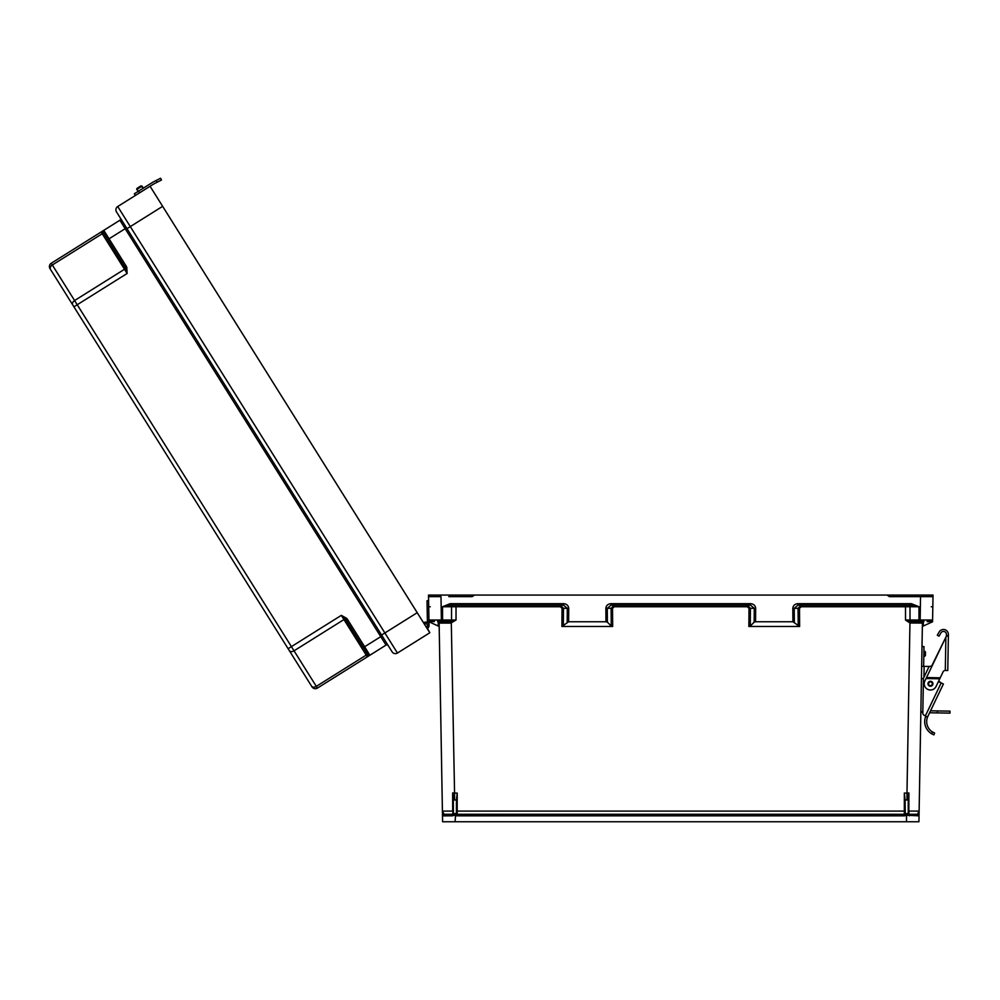 <?xml version="1.0" encoding="UTF-8"?>
<svg xmlns="http://www.w3.org/2000/svg" width="1000" height="1000" viewBox="0 0 1000 1000"><rect width="100%" height="100%" fill="white"/><g stroke="black" fill="none" stroke-linecap="round" stroke-linejoin="round"><path stroke-width="1.5" d="M448.787 596.638L472.188 596.638L474.425 595.075L933.025 595.075L932.588 620.025A1.562 1.562 0 0 1 931.025 621.562L927.113 621.562M456.425 811.112L457.2 811.1L457.2 793.088L454.562 793.088L454.562 799.975L456.425 799.975L456.425 813.5A0.775 0.775 0 0 0 457.2 814.275L904.325 814.275L457.2 814.275L904.325 814.275L457.2 814.275L457.2 811.1L904.325 811.1L904.325 793.088L906.975 793.088L909.95 622.987L922.412 623.088A1.562 1.562 0 0 1 923.962 621.562L922.412 623.088L918.938 821.75L455.062 821.75L455.575 815.175A2.338 2.338 180 0 0 457.2 815.837L904.325 815.837A2.338 2.338 0 0 0 905.962 815.175L905.263 813.825L908.225 813.425L908.225 796.225L908.225 799.95L905.113 799.975L905.263 813.825M910.75 623.088L910.85 621.562L918.975 621.562L918.975 606.737L911.4 605.2L911.4 603.675L918.975 606.737L905.5 606.737L905.5 620.025L910.263 621.512L909.95 622.987L905.5 620.025L932.588 620.025L931.025 621.562M748.863 626.475L749 608.288L747.3 606.737L747.3 605.2L750.425 608.312L750.275 626.05L748.863 626.475L799.625 626.475L792.925 621.763L792.812 608.35C793.125 605.525 794.825 603.962 797.925 603.675L911.4 603.675M747.3 606.737L614.237 606.737L614.237 605.2L611.112 608.312L611.263 626.05L612.675 626.475L561.912 626.475L568.612 621.763L568.725 608.35C568.413 605.525 566.712 603.962 563.612 603.675L450.138 603.675L442.562 606.737L560.35 606.737L562.05 608.288L561.912 626.475M456.025 605.2L456.025 620.025L451.275 621.512L454.562 793.088L452.65 792.938L452.675 811.1L442.413 811.1L439.125 623.088A1.562 1.562 180 0 0 437.575 621.562L439.125 623.088L450.788 623.088L456.025 620.025L428.95 620.025A1.562 1.562 180 0 0 430.5 621.562L434.425 621.562M872.387 814.275L884.862 814.275M489.137 814.275L476.675 814.275M912.738 596.638L928.325 596.638M933.025 595.075L884.175 595.075L891.888 595.075L887.113 595.075L889.338 596.638L933 596.638L920.537 596.638L920.125 621.562L910.263 621.512M457.2 815.837L457.2 814.275A0.775 0.775 0 0 1 456.425 813.5L453.425 813.763L454.95 815.175L452.188 815.837L442.488 815.863A1.562 1.562 0 0 1 444.05 814.275L442.413 811.1L442.6 821.75L455.062 821.75M923.337 621.688L923.263 626.05L932.562 621.763L932.588 620.025M610.975 603.675L750.562 603.675C753.662 603.962 755.362 605.525 755.675 608.35L755.562 621.763L754.15 622.188L754.262 608.312L750.562 605.2L610.975 605.2L610.975 603.675C607.875 603.962 606.163 605.525 605.862 608.35L605.975 621.763L568.612 621.763M755.562 621.763L792.925 621.763M908.225 813.425L909 814.275L917.487 814.275L919.125 811.1L908.863 811.1L909 814.275L917.487 814.275L909 814.275A0.775 0.775 180 0 1 908.475 814.062M905.113 799.975L904.325 793.088M923.263 626.05L922.35 626.475M750.275 626.05L754.15 622.188M917.487 814.275A1.562 1.562 180 0 1 919.038 815.863L905.962 815.175M906.975 799.975L906.975 793.088L908.888 792.938L908.863 811.1L908.225 811.112M856.475 814.737L872.387 814.737L856.475 814.737M884.862 814.737L905.775 814.737L884.862 814.737M906.587 814.737L909.8 814.737L906.587 814.737M908.225 796.225L908.888 792.938M798.213 626.05L798.062 608.312L801.188 605.2L801.188 606.737L799.488 608.288L799.625 626.475M797.925 603.675L797.925 605.2L911.4 605.2L797.925 605.2L794.225 608.312L794.338 622.188M931.263 606.763L932.825 606.788M750.562 603.675L750.562 605.2L610.975 605.2L607.275 608.312L612.525 608.288L614.237 606.737M904.325 815.837L904.325 814.275A0.775 0.775 180 0 0 905.113 813.5A0.775 0.775 180 0 1 904.325 814.275L904.325 811.1L905.113 811.112M909.35 815.837L909 814.275M906.475 821.75L906.587 815.175L908.112 813.763M450.788 623.088L450.688 621.562L441.413 621.562L441 596.638L433.212 596.638M428.512 595.075L891.888 595.075L428.512 595.075L428.537 596.638L441 596.638L428.537 596.638L428.95 620.025L430.538 621.562M453.425 813.763L453.312 796.225L453.312 799.95L454.562 799.975M453.312 813.425L452.525 814.275L444.05 814.275M456.425 799.975L457.2 793.088M428.95 620.025L429.038 625.438L428.975 621.763L439.188 626.475M611.263 626.05L607.388 622.188L607.275 608.312L605.862 608.35M605.975 621.763L607.388 622.188M505.062 814.737L489.137 814.737L505.062 814.737M476.675 814.737L455.763 814.737L476.675 814.737M454.95 814.737L451.737 814.737L454.95 814.737M453.312 796.225L452.65 792.938M453.312 811.112L452.525 814.275A0.775 0.775 0 0 0 453.062 814.062M451.275 621.512L442.562 621.562L442.562 606.737L450.138 605.2L563.612 605.2L567.3 608.312L567.2 622.188M563.325 626.05L563.462 608.312L560.35 605.2L560.35 606.737M450.037 621.562L442.562 621.562L450.037 621.562A1.562 1.5 90 0 0 451.538 620.013L451.538 606.75A1.562 1.5 -90 0 1 453.038 605.2M430.275 606.763L428.713 606.788M563.612 603.675L563.612 605.2L450.138 605.2L450.138 603.675M452.188 815.837L452.525 814.275M456.275 813.825L455.575 815.175M929.875 596.638L933 596.638M431.65 596.638L428.537 596.638M426.287 627.175L424.438 624.212A1.775 1.775 0 0 1 427.075 624.4A1.775 1.775 0 0 1 426.625 627L426.312 627.2A1.775 1.775 180 0 0 427.463 625.462M427.413 622.612L427.025 600.737L428.612 600.712M428.975 621.763L429.038 625.438M427.375 620.525L428.95 620.487M392.088 651.8L127 228.663L392.088 651.8A3.9 3.9 180 0 0 397.45 653.037L429.8 632.762L427.463 628.35A3.362 3.362 180 0 0 428.425 623.562A3.362 3.362 180 0 0 423.587 622.863L162.638 206.337L423.587 622.863L417.225 612.7L384.875 632.962L130.3 226.6L162.638 206.337L150.075 186.262L417.225 612.7L415.9 613.525M381.575 635.037L384.875 632.962L397.45 653.037L429.8 632.762L417.225 612.7M346.75 618.4L341.312 615.363L345.637 619.45L346.75 618.4L347.488 619.362L346.175 620.188L367.8 654.7A1.562 1.562 180 0 0 369.938 655.188L386.05 645.1A1.562 1.562 180 0 1 388.2 645.6L382.075 635.825L364.65 646.737L347.488 619.362M126.775 267.262L127.125 273.475L125.337 267.8L126.775 267.262L126.225 266.175L124.913 267L103.287 232.488A1.562 1.562 0 0 1 103.775 230.338L119.887 220.25A1.562 1.562 0 0 0 120.375 218.1A1.562 1.562 0 0 1 119.887 220.25L103.775 230.338L119.887 220.25L103.775 230.338L126.225 266.175M101.137 231.988L51.238 263.263L101.137 231.988L102.225 233.738L52.325 265L74.588 300.538L124.5 269.275L102.225 233.738A1.562 1.1 147.9 0 0 103.075 232.262L101.137 231.988L51.238 263.263A3.9 3.9 0 0 0 50 268.625L289.275 650.562L50 268.625A3.9 3.9 0 0 1 51.238 263.263L103.775 230.338A1.562 1.562 0 0 0 103.287 232.488L103.075 232.262A1.562 1.525 -122.1 0 1 103.675 230.4L103.775 230.338M108.25 240.413L106.05 236.912M135.4 195.45L117.725 206.525A3.9 3.9 0 0 0 116.487 211.9L127 228.663L116.487 211.9A3.9 3.9 0 0 1 117.725 206.525L150.075 186.262L117.725 206.525L135.4 195.45L134.35 193.775L138.537 191.15L139.588 192.825L152.375 184.812A37.587 37.587 0 0 1 155.225 183.2L157.075 182.262L156.175 180.5L154.325 181.438A39.575 39.575 180 0 0 152.05 182.7L134.35 193.775L135.4 195.45L139.512 192.887M72.75 304.938A3.9 2.75 -32.1 0 1 74.588 300.538L77.225 304.738L127.125 273.475L124.5 269.275A1.562 1.1 147.9 0 0 125.337 267.8L103.287 232.488M126.5 227.875L382.075 635.825L126.5 227.875L107.75 239.613M312.025 686.875L289.275 650.562L312.025 686.875A3.9 3.9 180 0 0 317.4 688.112L386.05 645.1L119.887 220.25M364.275 649.087L362.837 646.775M427.975 629.862L427.15 628.538L427.975 629.862M367.8 654.7L367.9 654.987A1.562 1.525 57.9 0 0 369.837 655.25L364.65 646.737L363.325 647.575L367.8 654.7M73.925 306.812L77.225 304.738L291.413 646.625L341.312 615.363L366.213 655.1L316.312 686.375L294.037 650.825L343.95 619.562A1.562 1.1 147.9 0 1 345.637 619.45L363.325 647.575M367.3 656.85L366.213 655.1A1.562 1.1 147.9 0 1 367.9 654.987L367.3 656.85L317.4 688.112L316.312 686.375A3.9 2.75 -32.1 0 1 311.55 686.1M153.075 184.387L155.225 183.2M151.962 182.75L151.325 183.137A39.575 39.575 180 0 1 154.325 181.438L160.575 178.25L161.475 180.012L160.575 178.25L161.475 180.012L157.075 182.262M151.35 183.125A39.575 39.575 180 0 0 151.325 183.137L152.075 182.688M142.062 186.15L140.963 185.9L142.062 186.15L140.963 185.9L136.938 188.412L136.688 189.513L136.938 188.412L140.963 185.9L142.062 186.15L136.688 189.513L136.938 188.412L140.963 185.9L136.938 188.412L140.963 185.9L143.312 188.162L142.062 186.15L143.312 188.162L137.95 191.525L136.938 188.412L140.963 185.9L143.312 188.162M932.9 683.812A2.45 2.45 0 0 1 929.188 685.863A2.45 2.45 0 0 1 929.262 681.612A2.45 2.45 0 0 1 932.9 683.812A2.45 2.45 0 0 0 929.262 681.612A2.45 2.45 0 0 0 929.188 685.863A2.45 2.45 0 0 0 932.9 683.812A2.45 2.45 0 0 1 929.188 685.863A2.45 2.45 0 0 1 929.262 681.612A2.45 2.45 0 0 1 932.9 683.812A2.45 2.45 0 0 0 929.262 681.612A2.45 2.45 0 0 0 929.188 685.863A2.45 2.45 0 0 0 932.9 683.812M933.263 734.6L931.688 733.8L933.925 734.862L934.613 733.012L932.387 731.912A12.163 12.163 0 0 1 927.537 717.113L924.475 715.425A2.475 2.475 0 0 1 922.812 713.037L923.413 678.825A2.475 2.475 0 0 1 923.662 677.8L928.538 667.638A2.475 2.475 0 0 1 931.525 666.35L946.388 636.138L946.425 634.475A2.963 2.963 0 0 0 940.875 632.95L939.025 636.188L937.3 635.2L939.163 631.962A4.95 4.95 0 0 1 948.4 634.513L947.775 670.512L945.3 670.462L945.875 637.2L926.513 677.562L940.225 677.8L943.1 671.812A2.375 2.375 0 0 1 945.275 670.462L945.3 670.462M927.537 717.113L925.662 716.462A14.138 14.138 0 0 0 931.688 733.8L932.513 734.25M932.925 683.812A2.475 2.475 0 0 1 929.175 685.888A2.475 2.475 0 0 1 929.25 681.6A2.475 2.475 0 0 1 932.925 683.812A2.475 2.475 0 0 0 930.5 681.287A2.475 2.475 0 0 0 927.975 683.725M941.087 682.875L938.662 681.062M945.875 637.2L946.388 636.138L945.875 637.2L946.388 636.138L948.375 636.163M940.225 677.8L936.075 686.462A6.238 6.238 0 0 1 927.75 689.388A6.238 6.238 0 0 1 924.837 681.062L926.7 677.163M939.75 678.787L926.05 678.538L926.513 677.562M926.275 678.05L939.987 678.288M924.475 715.425L925.425 715.75L941.175 682.925L938.587 681.675M941.175 682.925L943.4 683.988L927.775 716.562M922.812 713.037L922.825 712.6A2.475 2.475 0 0 1 920.888 710.138M921.438 678.587L923.425 678.625L922.862 710.075M922 646.538L923.975 646.575L923.637 666.35M929.6 712.763L937.362 712.9L937.4 710.925L930.537 710.8M937.4 710.925L950 711.137L949.963 713.125L937.362 712.9M929.725 666.462L924.125 666.363L923.938 677.212M921.65 666.325L924.125 666.363M925.438 653.825C925.537 647.562 925.325 660.075 925.438 653.825M154.55 183.562L153.812 183.962M151.988 182.738L138.537 191.15M156.175 180.5L160.575 178.25L161.475 180.012M136.688 189.513L138.975 187.15M932.387 731.912L931.688 733.8L933.75 734.8M937.3 635.2L939.163 631.962M946.425 634.475A2.963 2.963 0 0 0 940.875 632.95M469.65 595.075L477.35 595.075L469.65 595.075M905.5 605.2L905.5 606.737L801.188 606.737M612.675 626.475L612.525 608.288M923.962 621.562L918.975 621.562M931.65 622.188L931.663 621.425M799.488 608.288L792.812 608.35M755.675 608.35L749 608.288M908.5 605.2A1.562 1.5 -90 0 1 910 606.75L910 620.013A1.562 1.5 90 0 0 911.488 621.562M906.587 815.175L906.587 813.825M442.562 621.562L437.575 621.562M438.2 621.688L438.275 626.05M429.888 622.188L429.875 621.425M562.05 608.288L568.725 608.35M454.95 815.175L454.95 813.825M388.2 645.6L382.075 635.825M117.725 206.525L130.3 226.6L127 228.663M51.238 263.263L52.325 265A3.9 2.75 -32.1 0 0 50.487 269.4M288.113 648.7L291.413 646.625L294.037 650.825A3.9 2.75 -32.1 0 1 289.275 650.562M392.8 628L392.137 628.413M138.212 221.637L137.562 222.05M932.312 683.8A1.863 1.863 0 0 0 929.55 682.138A1.863 1.863 0 0 0 929.5 685.362A1.863 1.863 0 0 0 932.312 683.8M946.4 635.538L948.375 635.575M923.812 656.263L924.8 656.287L924.887 651.338L923.9 651.325"/></g></svg>
